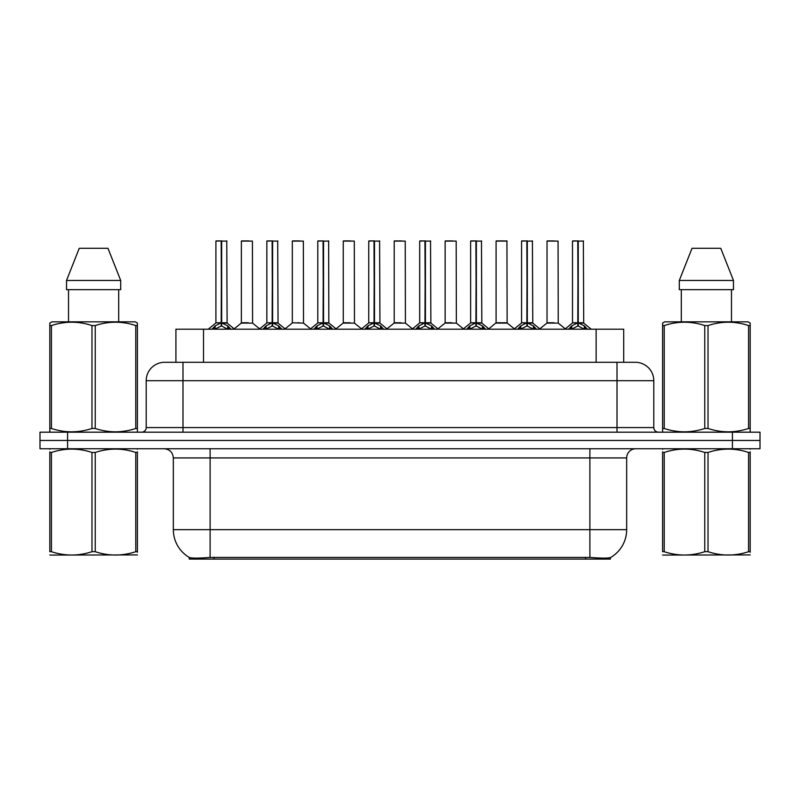 <?xml version="1.0" encoding="UTF-8"?>
<svg xmlns="http://www.w3.org/2000/svg" width="800" height="800" viewBox="0 0 800 800"><rect width="100%" height="100%" fill="white"/><g stroke="black" fill="none" stroke-linecap="round" stroke-linejoin="round"><path stroke-width="1.2" d="M171.04 362.3L175.92 362.3L175.92 329.2L623.71 329.2L623.71 362.3M610.39 557.58L610.39 559.08L189.24 559.08L189.24 557.42C191.62 558.34 198.58 558.34 210.11 557.42L589.89 557.42C601.4 558.34 608.36 558.34 610.76 557.42A32.18 32.18 0 0 0 626.67 529.66L626.67 457.93A9.2 9.2 0 0 1 635.86 448.74M189.24 557.42A32.18 32.18 0 0 1 173.33 529.66L173.33 457.93C172.79 452.35 169.72 449.28 164.14 448.74M67.59 432.18L760 432.18L760 440.46L40 440.46L40 448.74L67.59 448.74L67.59 440.46L40 440.46L40 432.18L67.59 432.18L67.59 440.46L760 440.46L760 448.74L67.59 448.74M164.88 362.3L635.4 362.3A18.39 18.39 0 0 1 653.79 380.69L653.79 427.59C654.07 430.38 655.6 431.91 658.39 432.18M164.6 362.3A18.39 18.39 0 0 0 146.21 380.69L146.21 427.59A4.6 4.6 0 0 1 141.61 432.18M212 329.2L215.16 325.88L221.18 322.83L221.18 326.04L221.51 240.92L216.09 240.92L221.35 240.92L221.35 322.76L227.69 325.88L230.85 329.2M221.19 240.92L215.91 241.1L215.91 322.76L221.18 322.83M221.67 322.83L221.67 326.04L221.51 322.76L226.94 322.76L221.67 322.76L221.66 240.92M222.27 323.12L227.11 323.12L226.76 240.92M221.18 241.1L221.51 322.76M221.35 240.92L219.59 240.92M220.58 323.12L215.91 322.76L221.43 322.76M227.69 325.88L227.69 329.2L221.67 326.04M221.18 326.04L216.05 328.58M248.29 322.76L246.66 322.76M241.38 241.1L252.41 241.1L252.58 323.12L241.21 323.12L246.9 322.76L241.38 322.76L241.38 241.1L252.41 241.1M248.74 240.92L241.56 240.92M262.95 329.2L266.1 325.88L272.13 322.83L272.13 326.04L272.45 240.92L267.03 240.92L272.29 240.92L272.29 322.76L278.63 325.88L281.79 329.2M272.14 240.92L266.85 241.1L266.85 322.76L272.13 322.83M272.61 322.83L272.61 326.04L272.45 322.76L277.89 322.76L272.61 322.76L272.6 240.92M273.21 323.12L278.05 323.12L277.7 240.92M272.13 241.1L272.45 322.76M272.29 240.92L270.53 240.92M271.52 323.12L266.85 322.76L272.37 322.76M278.62 329.21L272.61 326.04M272.13 326.04L266.99 328.58M313.89 329.2L317.04 325.88L323.07 322.83L323.07 326.04L323.39 240.92L317.98 240.92L323.23 240.92L323.23 322.76L329.58 325.88L332.73 329.2M323.08 240.92L317.79 241.1L317.79 322.76L323.07 322.83M323.55 322.83L323.55 326.04L323.39 322.76L328.83 322.76L328.64 240.92M328.83 241.1L323.55 241.1L323.55 322.76L329 323.12L324.16 323.12M323.07 241.1L323.39 322.76M323.23 240.92L321.47 240.92M322.46 323.12L317.8 322.76L323.31 322.76M329.56 329.21L323.55 326.04M323.07 326.04L317.93 328.58M364.83 329.2L367.99 325.88L374.01 322.83L374.01 326.04L374.33 240.92L368.92 240.92L374.17 240.92L374.17 322.76L380.52 325.88L383.67 329.2M374.02 240.92L368.74 241.1L368.74 322.76L374.01 322.83M374.49 322.83L374.49 326.04L374.33 322.76L379.77 322.76L374.49 322.76L374.49 240.92M375.1 323.12L379.94 323.12L379.59 240.92M374.01 241.1L374.33 322.76M374.17 240.92L372.41 240.92M373.41 323.12L368.74 322.76L374.25 322.76M380.52 325.88L380.52 329.2L374.49 326.04M374.01 326.04L368.87 328.58M415.77 329.2L418.93 325.88L424.95 322.83L424.95 326.04L425.28 240.92L419.86 240.92L425.12 240.92L425.12 322.76L431.46 325.88L434.62 329.2M424.96 240.92L419.68 241.1L419.68 322.76L424.95 322.83M425.44 322.83L425.44 326.04L425.28 322.76L430.71 322.76L425.44 322.76L425.43 240.92M426.04 323.12L430.88 323.12L430.53 240.92M424.95 241.1L425.28 322.76M425.12 240.92L423.36 240.92M424.35 323.12L419.68 322.76L425.2 322.76M431.46 325.88L431.46 329.2L425.44 326.04M424.95 326.04L419.82 328.58M299.23 322.76L297.6 322.76M303.36 241.1L292.32 241.1L303.36 241.1L303.52 323.12L292.33 322.76M299.68 240.92L292.51 240.92M292.32 241.1L292.32 322.76M350.17 322.76L348.54 322.76M343.26 241.1L354.3 241.1L354.47 323.12L343.1 323.12L348.78 322.76L343.27 322.76L343.26 241.1L354.3 241.1M350.62 240.92L343.45 240.92M401.12 322.76L399.48 322.76M394.21 241.1L405.24 241.1L405.41 323.12L394.04 323.12L399.72 322.76L394.21 322.76L394.21 241.1L405.24 241.1M401.56 240.92L394.39 240.92M137.4 554.92L49.82 555.07M137.4 552.29L137.4 551.69C137.4 556.14 137.4 556.14 137.4 551.69L135.78 551.69L135.78 452.45C122.32 448 108.81 448 95.24 452.45L91.98 452.45C78.53 448 65.01 448 51.44 452.45L49.82 452.45C49.82 448 49.82 448 49.82 452.45L49.82 451.85M95.24 452.45L95.24 551.69C108.69 556.14 122.21 556.14 135.78 551.69M95.24 551.69L91.98 551.69L91.98 452.45M137.4 451.86L137.4 452.45C137.4 448 137.4 448 137.4 452.45L135.78 452.45M137.4 449.16L136.83 448.74M50.39 448.74L49.82 449.22M137.4 452.45L137.4 551.69M51.44 452.45L51.44 551.69L49.82 551.69L49.82 452.45M51.44 551.69C64.9 556.14 78.41 556.14 91.98 551.69M49.82 551.69C49.82 556.14 49.82 556.14 49.82 551.69M750.18 554.92L662.6 555.07M750.18 552.29L750.18 551.69C750.18 556.14 750.18 556.14 750.18 551.69L748.56 551.69L748.56 452.45C735.1 448 721.59 448 708.02 452.45L704.76 452.45C691.31 448 677.79 448 664.22 452.45L662.6 452.45C662.6 448 662.6 448 662.6 452.45L662.6 451.85M708.02 452.45L708.02 551.69C721.47 556.14 734.99 556.14 748.56 551.69M708.02 551.69L704.76 551.69L704.76 452.45M750.18 451.86L750.18 452.45C750.18 448 750.18 448 750.18 452.45L748.56 452.45M750.18 449.16L749.61 448.74M663.17 448.74L662.6 449.22M750.18 452.45L750.18 551.69M664.22 452.45L664.22 551.69L662.6 551.69L662.6 452.45M664.22 551.69C677.68 556.14 691.19 556.14 704.76 551.69M662.6 551.69C662.6 556.14 662.6 556.14 662.6 551.69M136.83 432.18L137.4 431.85L137.4 428.47L135.78 428.47L135.78 325.56C122.32 321.1 108.81 321.1 95.24 325.56L91.98 325.56C78.53 321.1 65.01 321.1 51.44 325.56L49.82 325.56L49.82 323.03L51.95 321.84L49.82 323.03L49.82 429.62M95.24 325.56L95.24 428.47C108.69 432.92 122.21 432.92 135.78 428.47M95.24 428.47L91.98 428.47L91.98 325.56M51.44 325.56L51.44 428.47C64.9 432.92 78.41 432.92 91.98 428.47M51.44 428.47L49.82 428.47L49.82 431.85L50.39 432.18M137.4 335.63L137.4 323.03L135.27 321.84L137.4 323.03L137.4 325.56L135.78 325.56M135.27 321.84L51.95 321.84M68.53 289.66L68.53 321.84M118.69 321.84L118.69 289.66L118.69 321.84M107.97 248.28L120.7 280.46L120.7 289.66L66.52 289.66L66.52 280.46L79.25 248.28L66.52 280.46L120.7 280.46L107.97 248.28L79.25 248.28M137.4 429.62L137.4 325.56M749.61 432.18L750.18 431.85L750.18 428.47L748.56 428.47L748.56 325.56C735.1 321.1 721.59 321.1 708.02 325.56L704.76 325.56C691.31 321.1 677.79 321.1 664.22 325.56L662.6 325.56L662.6 323.03L664.73 321.84L662.6 323.03L662.6 429.62M708.02 325.56L708.02 428.47C721.47 432.92 734.99 432.92 748.56 428.47M708.02 428.47L704.76 428.47L704.76 325.56M664.22 325.56L664.22 428.47C677.68 432.92 691.19 432.92 704.76 428.47M664.22 428.47L662.6 428.47L662.6 431.85L663.17 432.18M750.18 335.63L750.18 323.03L748.05 321.84L750.18 323.03L750.18 325.56L748.56 325.56M748.05 321.84L664.73 321.84M681.31 289.66L681.31 321.84M731.47 321.84L731.47 289.66L731.47 321.84M720.75 248.28L733.48 280.46L733.48 289.66L679.3 289.66L679.3 280.46L733.48 280.46L720.75 248.28L692.03 248.28L679.3 280.46M750.18 429.62L750.18 325.56M466.72 329.2L469.87 325.88L475.9 322.83L475.9 326.04L476.22 240.92L470.8 240.92L476.06 240.92L476.06 322.76L482.4 325.88L485.56 329.2M475.91 240.92L470.62 241.1L470.62 322.76L475.9 322.83M476.38 322.83L476.38 326.04L476.22 322.76L481.66 322.76L476.38 322.76L476.37 240.92M476.98 323.12L481.82 323.12L481.47 240.92M475.9 241.1L476.22 322.76M476.06 240.92L474.3 240.92M475.29 323.12L470.62 322.76L476.14 322.76M482.4 325.88L482.4 329.2L476.38 326.04M475.9 326.04L470.76 328.58M517.66 329.2L520.81 325.88L526.84 322.83L526.84 326.04L527.16 240.92L521.75 240.92L527 240.92L527 322.76L533.35 325.88L536.5 329.2M526.85 240.92L521.56 241.1L521.56 322.76L526.84 322.83M527.32 322.83L527.32 326.04L527.16 322.76L532.6 322.76L527.32 322.76L527.31 240.92M527.93 323.12L532.77 323.12L532.41 240.92M526.84 241.1L527.16 322.76M527 240.92L525.24 240.92M526.23 323.12L521.57 322.76L527.08 322.76M533.35 325.88L533.35 329.2L527.32 326.04M526.84 326.04L521.7 328.58M568.6 329.2L571.76 325.88L577.78 322.83L577.78 326.04L578.1 240.92L572.69 240.92L577.94 240.92L577.94 322.76L584.29 325.88L587.44 329.2M577.79 240.92L572.51 241.1L572.51 322.76L577.78 322.83M578.26 322.83L578.26 326.04L578.1 322.76L583.54 322.76L578.26 322.76L578.26 240.92M578.87 323.12L583.71 323.12L583.36 240.92M577.78 241.1L578.1 322.76M577.94 240.92L576.18 240.92M577.18 323.12L572.51 322.76L578.02 322.76M584.29 325.88L584.29 329.2L578.26 326.04M577.78 326.04L572.64 328.58M452.06 322.76L450.43 322.76M445.15 241.1L456.18 241.1L456.35 323.12L444.98 323.12L450.67 322.76L445.15 322.76L445.15 241.1L456.18 241.1M452.51 240.92L445.33 240.92M503 322.76L507.13 322.76L506.94 240.92L496.09 241.1L496.09 322.76L501.37 322.76M503.45 240.92L496.28 240.92M501.85 322.76L496.09 322.76L488.87 328.83M553.94 322.76L552.31 322.76M547.03 241.1L558.07 241.1L558.24 323.12L546.87 323.12L552.55 322.76L547.04 322.76L547.03 241.1L558.07 241.1M554.39 240.92L547.22 240.92M585.56 559.08L585.56 557.26M214.07 559.08L214.07 557.26M203.51 362.3L203.51 329.2M596.12 362.3L596.12 329.2M589.89 448.74L589.89 457.93L173.33 457.93M626.67 457.93L589.89 457.93L589.89 529.66L626.67 529.66M589.89 557.42L589.89 529.66L210.11 529.66L210.11 557.42M173.33 529.66L210.11 529.66L210.11 448.74M732.41 448.74L732.41 432.18M653.79 380.69L146.21 380.69M182.99 432.18L182.99 362.3M146.21 427.59L653.79 427.59M617.01 362.3L617.01 432.18M226.94 241.1L221.67 241.1M228.66 326.71L228.66 329.2M215.16 325.88L215.16 329.2M214.19 326.71L214.19 329.2M277.89 241.1L272.61 241.1M278.63 325.88L278.63 329.2M279.6 326.71L279.6 329.2M266.1 325.88L266.1 329.2M265.13 326.71L265.13 329.2M329.58 325.88L329.58 329.2M330.54 326.71L330.54 329.2M317.04 325.88L317.04 329.2M316.08 326.71L316.08 329.2M379.77 241.1L374.49 241.1M381.49 326.71L381.49 329.2M367.99 325.88L367.99 329.2M367.02 326.71L367.02 329.2M430.71 241.1L425.44 241.1M432.43 326.71L432.43 329.2M418.93 325.88L418.93 329.2M417.96 326.71L417.96 329.2M481.66 241.1L476.38 241.1M483.37 326.71L483.37 329.2M469.87 325.88L469.87 329.2M468.9 326.71L468.9 329.2M532.6 241.1L527.32 241.1M534.31 326.71L534.31 329.2M520.81 325.88L520.81 329.2M519.85 326.71L519.85 329.2M583.54 241.1L578.26 241.1M585.26 326.71L585.26 329.2M571.76 325.88L571.76 329.2M570.79 326.71L570.79 329.2M501.61 322.76L507.29 323.12L495.92 323.12M507.13 241.1L496.09 241.1M215.74 323.12L208.24 329.2M227.11 323.12L234.61 329.2M241.21 323.12L234.16 328.83M252.58 323.12L259.63 328.83M266.68 323.12L259.18 329.2M278.05 323.12L285.55 329.2M317.63 323.12L310.13 329.2M329 323.12L336.49 329.2M368.57 323.12L361.07 329.2M379.94 323.12L387.44 329.2M419.51 323.12L412.01 329.2M430.88 323.12L438.38 329.2M292.15 323.12L285.1 328.83M303.52 323.12L310.57 328.83M343.1 323.12L336.05 328.83M354.47 323.12L361.52 328.83M394.04 323.12L386.99 328.83M405.41 323.12L412.46 328.83M470.45 323.12L462.95 329.2M481.82 323.12L489.32 329.2M521.4 323.12L513.9 329.2M532.77 323.12L540.26 329.2M572.34 323.12L564.84 329.2M583.71 323.12L591.21 329.2M444.98 323.12L437.93 328.83M456.35 323.12L463.4 328.83M507.29 323.12L514.34 328.83M546.87 323.12L539.82 328.83M558.24 323.12L565.29 328.83"/></g></svg>
